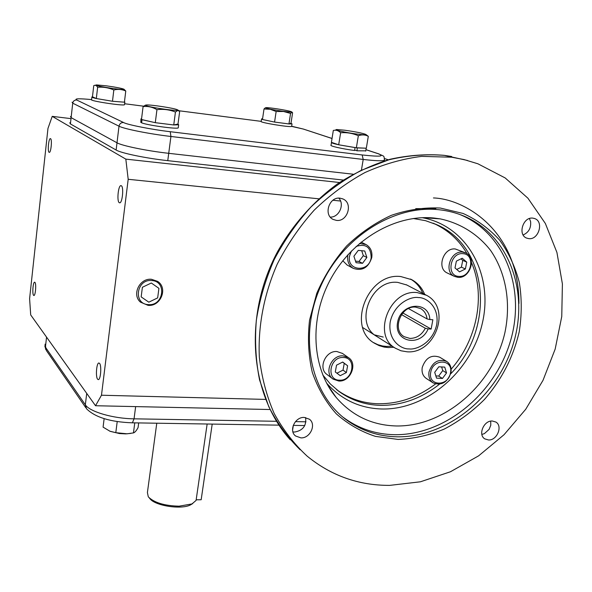 <?xml version="1.0" encoding="UTF-8"?>
<svg xmlns="http://www.w3.org/2000/svg" width="592" height="592" viewBox="0 0 592 592"><rect width="100%" height="100%" fill="white"/><g stroke="black" fill="none" stroke-linecap="round" stroke-linejoin="round"><path stroke-width="0.89" d="M462.618 252.125L465.786 252.976C476.937 257.52 469.937 278.921 457.875 277.337L454.39 276.375C443.467 271.676 450.63 250.416 462.618 252.125M465.231 252.74L455.337 248.988C443.445 247.278 436.378 268.317 447.226 272.986L447.626 273.178M463.025 253.679C475.931 254.279 471.41 277.922 458.756 276.383C445.798 275.99 450.231 252.022 463.025 253.679M459.525 271.869L455.004 267.969L456.365 261.131L462.256 258.223L466.748 262.152L465.379 268.96L459.525 271.869M456.735 269.464L461.397 267.147L465.379 268.96M461.397 267.147L462.759 260.384L466.748 262.152M462.759 260.384L460.998 258.845M429.851 319.562L432.863 319.739L431.139 329.071L428.134 328.908C420.387 347.489 393.813 342.198 397.572 322.448C400.828 302.579 429.067 300.322 429.851 319.562L427.039 318.91C426.484 314.241 424.375 310.807 420.697 308.617L415.554 307.115C400.939 305.376 391.578 330.062 404.255 336.715L409.886 338.424C416.598 338.343 421.741 334.954 425.322 328.249L401.517 314.596M428.134 328.908L425.322 328.249M431.139 329.071L402.804 312.931M427.039 318.91L408.48 308.565M322.788 374.98L330.403 384.038L339.223 391.638C351.463 400.37 365.197 404.95 380.434 405.372C401.65 405.542 421.319 398.497 439.434 384.238M450.653 373.863C494.875 329.603 489.532 247.049 436.718 224.679L425.53 220.683L413.231 218.5M406.859 285.026L397.772 282.399C370.925 278.928 353.676 323.942 376.815 336.463M383.246 337.07L374.64 334.909M389.706 485.381L420.409 481.799L450.423 471.772L478.632 455.84L504.036 434.72L525.748 409.242L543.005 380.345L555.178 349.065L561.756 316.52L562.4 283.901L556.924 252.444L545.35 223.458L527.931 198.209L505.183 177.948L477.899 163.792L464.054 159.574L451.696 157.213L421.674 156.377C402.553 158.789 383.638 164.176 364.931 172.553C346.66 182.573 329.714 195.145 314.093 210.264C299.53 226.632 287.224 244.629 277.174 264.261C263.936 294.446 257.868 326.473 259.348 357.205C261.657 377.311 266.607 396.078 274.192 413.49C283.139 429.866 294.113 444.074 307.13 456.129C331.18 475.753 358.7 485.507 389.706 485.381M488.511 439.982L484.804 438.879C477.744 434.817 483.79 420.364 492.307 421.001L495.859 422.044C503.022 426.04 497.065 440.544 488.511 439.982M292.907 431.879L294.55 432.049C302.875 430.591 306.567 425.759 305.627 417.552M300.914 437.88L295.556 435.978C288.482 430.769 295.023 416.775 304.258 417.427L309.401 419.217C316.653 424.338 310.215 438.45 300.914 437.88M336.463 220.394L333.207 219.454C323.165 215.029 329.145 196.455 340.097 198.179L343.064 199.016C353.32 203.285 347.489 222.022 336.463 220.394M528.767 238.635L526.636 238.095C517.445 234.802 523.099 216.568 532.867 218.13L534.805 218.611C544.129 221.808 538.572 240.108 528.767 238.635M398.083 439.427L375.402 436.371C360.891 431.612 347.852 424.087 336.271 413.793C325.837 402.049 317.852 388.271 312.324 372.457C308.417 355.777 307.492 338.35 309.542 320.161L316.764 293.343C324.305 275.946 334.295 260.125 346.727 245.887C360.291 232.967 375.143 222.792 391.275 215.355C407.74 209.723 424.079 207.281 440.278 208.036L463.107 213.468C477.204 219.884 489.421 228.815 499.744 240.263C508.765 252.88 515.299 266.992 519.347 282.591C521.9 298.708 521.848 315.144 519.199 331.897C513.227 357.257 501.616 379.812 484.36 399.57C472.216 411.618 458.815 421.467 444.163 429.119C429.052 435.32 413.69 438.753 398.083 439.427M438.879 209.723C393.488 204.684 341.614 237.792 320.191 287.409C298.523 336.944 310.822 393.436 345.906 419.491C361.142 430.739 378.347 436.519 397.513 436.815C446.879 437.355 496.451 397.21 512.827 345.328C529.537 293.573 509.993 236.097 464.661 216.406C456.558 212.905 447.959 210.678 438.879 209.723M435.83 208.554L415.747 208.65M345.906 419.491L343.33 417.404C358.523 428.623 375.676 434.387 394.775 434.698C443.978 435.275 493.365 395.323 509.653 343.649C526.266 292.1 506.73 234.846 461.531 215.222L459.481 214.363M396.359 425.966C372.131 425.337 352.033 415.784 336.064 397.306C311.829 368.283 308.839 319.177 330.617 279.172C352.299 239.131 395.789 214.045 434.114 218.041L440.256 218.885C460.643 223.258 478.084 234.351 490.635 250.49C506.123 273.075 511.088 303.023 504.939 332.46C493.269 384.356 444.866 426.788 396.359 425.966M336.567 389.603L337.151 390.032C349.361 398.749 363.059 403.322 378.244 403.751C398.719 403.951 417.797 397.358 435.483 383.964M373.582 342.62L377.911 344.699L382.565 345.987L386.45 346.431L392.133 346.165M393.909 347.289L388.211 347.556L384.082 347.067L379.154 345.632L374.61 343.308C346.194 327.724 367.676 272.179 400.799 276.553L411.773 279.698C417.678 282.932 421.97 287.801 424.642 294.305M422.777 293.336C420.187 287.039 416.065 282.266 410.411 279.024M451.134 369.201C476.967 339.971 485.84 295.837 471.535 262.678M467.073 253.716C459.192 240.211 448.262 230.199 434.269 223.68L432.937 223.095M481.873 434.432L484.374 433.64L489.096 429.392L490.775 425.278L490.724 421.127M330.284 217.094C339.031 217.516 344.914 204.447 338.794 198.135M523.15 234.957C528.737 232.427 531.216 227.957 530.595 221.541L529.433 218.552M196.278 499.803L201.169 499.752L212.202 424.087M156.776 423.206L147.408 492.551L148.296 496.851C154.149 502.675 164.413 505.783 179.087 506.182L191.978 503.925L196.078 500.432L196.337 498.664M149.332 497.99L149.739 498.434C154.438 505.627 180.664 509.875 190.328 505.006L192.711 503.577M292.581 430.14L293.351 425.382M33.559 295.304C32.116 293.787 33.041 282.081 34.595 282.192L34.958 282.384C36.415 283.812 35.49 295.645 33.936 295.512L33.559 295.304M49.084 152.307C47.419 151.485 48.618 138.439 50.342 138.617L50.564 138.676C52.244 139.409 51.045 152.581 49.321 152.381L49.084 152.307M119.258 202.693C116.713 201.332 118.215 185.511 120.886 185.629L121.338 185.74C123.92 186.968 122.418 202.989 119.739 202.834L119.258 202.693M97.613 379.228C95.467 376.867 96.503 363 98.834 363L99.56 363.362C101.735 365.604 100.707 379.642 98.368 379.62L97.613 379.228M128.19 179.287L125.822 159.122L52.222 116.358L47.967 128.42L29.6 298.671L30.695 314.914L95.527 405.735L101.476 395.227L128.19 179.287L318.74 198.801M270.026 409.523L95.527 405.735M265.564 399.408L101.476 395.227M332.933 200.251L340.563 201.036M70.404 123.928L71.114 117.63L70.47 116.513L71.114 117.63L117.001 142.798C121.967 145.78 147.149 150.938 168.727 153.321C147.149 150.938 121.967 145.78 117.001 142.798L116.128 150.035L70.404 123.928L69.775 122.759M343.219 180.057L167.765 160.654L168.727 153.321L353.076 174.203L168.727 153.321L170.925 136.478L170.252 131.705L362.171 154.956C379.99 156.88 385.244 156.443 377.948 153.654L365.945 149.702M125.822 159.122L339.482 182.514M52.222 116.358L70.248 118.541M167.765 160.654C146.217 158.338 121.071 153.128 116.128 150.035M384.534 158.538L388.226 159.773M91.605 99.597C79.099 98.42 74.133 98.561 76.708 100.011C74.518 99.952 73.193 101.01 72.727 103.178L71.114 117.63L117.001 142.798L119.007 126.192C124.024 128.908 149.302 133.947 170.925 136.478L363.207 159.448C375.483 160.861 382.558 161.135 384.415 160.262L384.541 159.677M76.708 100.011L123.565 122.522C126.74 124.616 152.477 129.7 170.252 131.705M332.023 138.513L303.459 129.093L291.664 126.237M357.413 134.132C345.994 132.704 332.023 129.552 336.922 129.544L344.707 130.218C355.577 131.757 362.615 133.163 365.812 134.428C366.344 134.991 363.54 134.887 357.413 134.132M340.637 132.756C338.417 130.521 335.982 129.759 333.318 130.455L331.416 142.339L338.691 144.788L340.637 132.756C346.816 132.282 352.721 133.274 358.345 135.723L356.362 147.771L338.691 144.788M365.812 134.428L368.305 136.315L366.322 148.215L356.362 147.771M368.305 136.315C365.294 134.665 361.971 134.465 358.345 135.723M338.839 144.818L355.052 147.593L354.578 150.494C342.938 149.021 329.159 145.906 331.046 145.203L331.461 142.605M354.652 150.057L357.08 150.805L365.76 150.842M357.235 147.808L357.08 150.805M357.561 147.904L366.241 148.215M331.476 142.354C331.069 142.805 333.459 143.612 338.631 144.774M141.577 118.666L140.992 118.822L140.815 122.448L141.651 122.559M142.665 119.776L142.006 119.702L141.621 122.818C147.297 125.238 177.03 129.33 178.236 127.879L178.281 127.532M142.006 119.702L155.171 122.648M155.437 122.692L173.597 124.942M173.782 124.949L178.643 124.794L177.977 124.054M140.948 119.162L140.815 122.448M92.493 96.829L91.908 96.955C91.486 97.243 92.951 97.769 96.296 98.531L92.456 96.814L93.743 85.67C95.194 84.834 96.489 85.366 97.636 87.268L96.326 98.546L112.487 101.262L113.827 89.977C108.625 87.705 103.23 86.802 97.636 87.268M96.459 98.568L112.354 101.239M112.584 101.269L124.32 102.179M124.416 102.164L124.845 102.061L124.483 101.609M91.878 97.177L91.597 99.648C88.541 100.744 123.262 106.109 124.52 104.74L124.549 104.518M290.546 113.427L283.546 111.488L276.146 111.503L274.57 122.078L288.955 123.943L291.005 123.21L292.589 112.82L292.137 112.214L290.546 113.427L288.955 123.943L292.026 123.876L290.827 123.269M262.574 118.748L261.575 118.874L262.471 119.488M262.567 119.525L274.466 122.056M274.688 122.093L288.837 123.928M261.553 119.059L261.205 121.397C258.475 122.352 290.554 127.628 291.641 126.392L303.829 129.167M146.009 105.62L145.425 105.161L146.52 104.962C151.33 104.673 173.463 108.07 177.163 109.653L177.726 109.92C181.359 111.836 150.494 107.67 146.009 105.62M175.439 112.043L173.745 124.964L178.007 124.046L179.687 111.326L177.622 110.504L175.439 112.043C169.564 109.675 163.399 108.884 156.947 109.668L155.289 122.677L141.473 119.51L143.086 106.604L145.484 105.11M173.745 124.964L155.289 122.677M156.947 109.668C152.514 107.063 147.896 106.042 143.086 106.604M106.471 85.847C115.847 87.179 121.663 88.297 123.92 89.2C124.253 89.725 120.731 89.51 113.353 88.563C100.581 86.684 94.935 85.463 96.4 84.908L106.471 85.847M123.92 89.2L125.77 91.027C122.026 89.311 118.045 88.963 113.827 89.977M125.77 91.027L124.416 102.187L112.487 101.262M290.642 111.466L291.545 111.814C293.958 113.065 271.032 109.786 266.319 108.195L266.03 107.633C269.071 107.433 286.661 110.171 290.642 111.466M276.146 111.503L270.226 109.268L264.01 108.995L262.463 119.503L274.57 122.078M264.01 108.995L265.453 107.737M130.714 433.403L125.689 433.884L119.458 433.559L109.742 431.168M138.683 422.917L138.062 427.631C136.375 430.739 134.843 432.5 133.459 432.907L127.095 433.803L115.795 432.685L110.09 431.309L103.082 427.135L104.14 418.633M115.795 432.685L117.216 421.526M133.459 432.907L134.769 422.858M359.485 243.467L366.004 244.533C370.585 247.278 372.509 251.615 371.776 257.535C368.431 267.702 362.267 271.306 353.276 268.368C348.91 265.608 347.075 261.346 347.763 255.574L347.941 254.686M356.125 246.435C365.915 243.371 370.932 247.138 371.169 257.735C369.149 272.868 346.535 271.188 349.546 255.973L351.448 250.956M342.798 260.754L347.156 265.053M366.87 257.483L362.526 263.314L356.044 262.7L353.898 256.232L358.271 250.372L364.761 251.015L366.87 257.483L363.325 255.67L361.697 250.712M355.518 261.131L358.996 261.464L362.526 263.314M358.996 261.464L363.325 255.67M338.802 381.033L333.163 379.154C323.661 373.16 331.453 354.734 343.049 355.851L348.355 357.568C358.116 363.421 350.501 382.025 338.802 381.033M342.465 353.439L336.929 351.537C325.422 350.405 317.734 368.646 327.161 374.595L332.741 378.836M339.549 380.182C325.733 380.316 329.707 356.384 343.39 357.501C357.146 357.575 353.076 381.196 339.549 380.182M342.709 362.045L347.615 365.752L346.372 372.56L340.23 375.676L335.294 371.991L336.53 365.16L342.709 362.045M346.372 372.56L343.02 370.111L344.248 363.34L347.615 365.752M344.248 363.34L342.598 362.097M336.915 373.204L343.02 370.111M450.934 372.657C447.397 382.506 441.477 385.925 433.152 382.92C429.674 380.449 428.297 376.756 429.022 371.828C432.486 362.045 438.354 358.567 446.634 361.394C450.26 363.865 451.696 367.625 450.934 372.657M446.634 361.394L439.686 357.198C431.464 354.379 425.648 357.812 422.229 367.499C421.519 372.383 422.888 376.046 426.344 378.495L433.041 382.846M450.468 373.004C448.336 386.924 427.698 386.287 430.739 372.257C432.922 358.138 453.65 359.07 450.468 373.004M434.713 372.316L438.82 366.788L444.74 367.114L446.546 372.945L442.461 378.451L436.548 378.147L434.713 372.316M435.845 375.913L438.687 376.061L442.461 378.451M438.687 376.061L442.749 370.585L446.546 372.945M442.749 370.585L441.617 366.944M151.478 279.291L157.546 281.348C168.276 287.86 160.802 306.715 148.081 305.354L140.452 302.135C131.565 294.69 139.653 277.9 151.478 279.291M151.633 280.549C167.062 281.045 163.703 306.101 148.488 304.614C133.008 304.347 136.234 278.936 151.633 280.549M142.398 287.275L141.155 296.888L148.814 302.172L157.664 297.894L158.922 288.341L151.315 283.006L142.398 287.275M409.035 348.903C401.894 349.465 387.553 341.066 390.195 322.026C394.25 303.03 411.47 296.17 418.344 297.576C425.611 297.162 439.545 306.02 436.711 324.675C432.611 343.227 415.932 350.087 409.035 348.903M395.412 348.237C371.783 335.479 389.662 289.111 417.138 292.574L426.418 295.238C451.933 308.069 435.298 354.194 407.096 351.803L401.006 350.782L395.412 348.237M467.569 160.484L444.392 155.378C426.21 153.935 407.696 155.407 388.848 159.803L361.135 170.392C343.153 180.094 326.436 192.289 310.992 206.978C296.555 222.888 284.293 240.426 274.207 259.577C265.556 279.343 259.599 299.582 256.336 320.279C254.678 340.888 255.759 360.78 259.57 379.946L268.79 406.704C277.219 423.11 287.668 437.466 300.144 449.765M433.448 197.95C464.565 198.882 519.043 230.421 518.94 303.481M328.849 387.101L329.433 387.538M326.592 383.113C341.34 399.659 359.721 408.288 381.744 408.998C426.728 410.071 471.669 371.058 482.384 323.054C493.624 275.147 467.532 225.944 422.259 217.686M85.877 407.821L46.509 350.716L45.022 344.189M132.216 422.814L132.401 422.821C110.438 422.029 95.142 417.345 86.528 408.769L85.337 404.802L45.421 347.186L46.546 337.122M278.973 425.152L132.401 422.821L134.051 418.825C113.264 418.633 89.577 411.729 85.337 404.802L86.721 393.391M305.968 421.807L295.46 421.63M276.508 421.297L134.051 418.825L135.649 406.608M178.999 110.756L261.213 121.367L179.006 110.763M143.545 106.183L124.638 103.741L143.553 106.175M123.565 122.522C121.079 122.477 119.562 123.698 119.007 126.192L72.727 103.178L72.076 102.194M303.459 129.093L332.031 138.461M377.948 153.654L378.665 153.839C384.556 156.725 384.008 155.156 384.415 160.262L384.304 160.92M362.171 154.956L363.207 159.448L361.475 169.874M454.39 276.375L447.226 272.986M406.26 284.715L425.811 294.92M362.755 327.561L395.212 348.111M290.206 439.752C249.772 394.775 243.031 316.121 277.567 251.681C292.818 224.649 313.531 201.28 337.862 183.624C354.615 172.945 372.035 164.828 390.128 159.255C408.332 155.23 426.27 153.913 443.933 155.311M294.942 435.409L295.556 435.978M327.243 384.312L336.064 397.306M339.223 391.638L337.151 390.032M342.413 198.734L343.064 199.016M534.147 218.381L534.805 218.611M444.326 155.356L451.681 156.503M464.661 216.406L461.531 215.222M422.851 217.664L440.256 218.885M436.718 224.679L434.269 223.68M411.773 279.698L410.915 279.261M207.148 424.005L196.078 500.432M190.328 505.006L191.978 503.925M45.843 349.709L44.814 345.839M304.769 425.559L293.247 425.382M378.355 153.735L365.96 149.65M366.189 148.244L365.715 151.115M178.643 124.794L178.236 127.879M124.845 102.061L124.52 104.74M292.026 123.876L291.641 126.392M177.726 109.92L179.05 110.793M95.689 85.122L95.171 85.285M291.545 111.814L292.137 112.214M365.567 244.318L361.09 242.128M353.276 268.368L346.934 264.927M348.355 357.568L342.191 353.239"/></g></svg>
